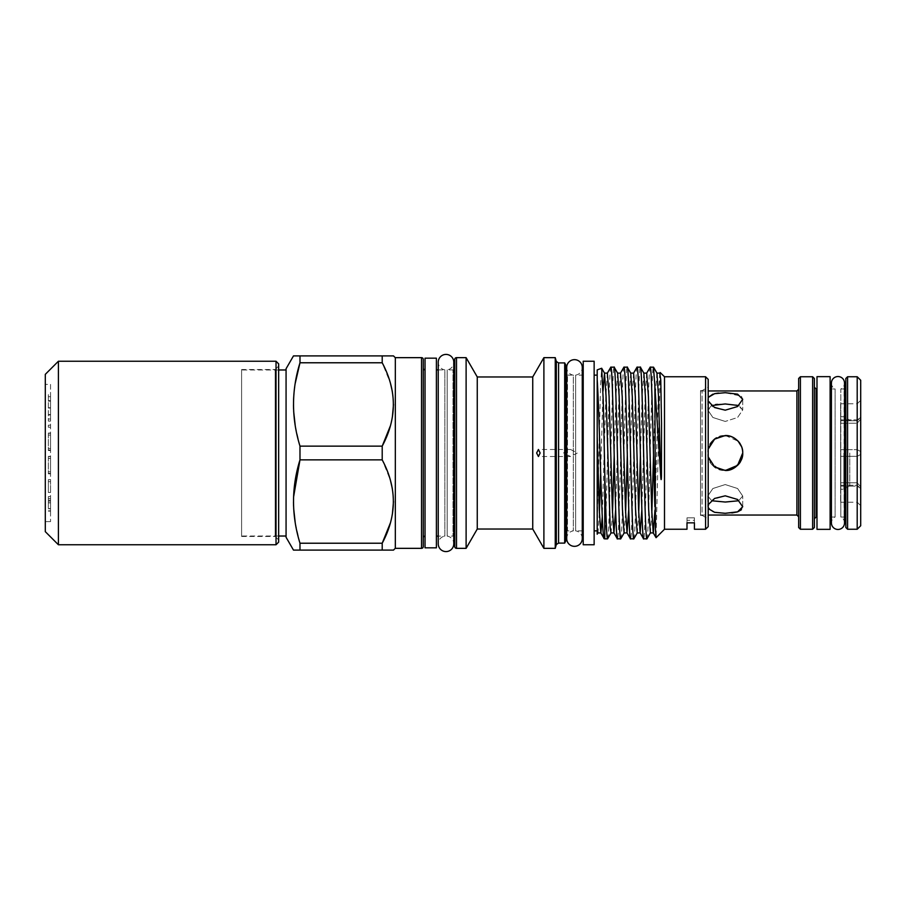 <?xml version="1.0" encoding="UTF-8"?>
<svg xmlns="http://www.w3.org/2000/svg" width="906" height="906" viewBox="0 0 906 906"><rect width="100%" height="100%" fill="white"/><g stroke="black" fill="none" stroke-linecap="round" stroke-linejoin="round"><path stroke-width="0.68" stroke-dasharray="4.53 3.4" d="M278.652 542.139L278.652 366.047L278.652 539.953L275.152 536.465L275.152 369.535L278.652 366.047M50.543 384.393L50.543 521.607L50.543 384.393L45.3 384.393L45.3 521.607L45.3 384.393M50.543 521.607L45.3 521.607M58.414 544.766L58.414 361.234M45.3 531.652L45.3 374.348M241.596 536.465L275.152 536.465L275.152 369.535L241.596 369.535L241.596 536.465L241.596 369.535M241.596 369.976L241.596 536.024L241.596 369.976L278.652 369.976M278.652 536.024L241.596 536.024M286.07 536.024L286.07 369.976L286.07 536.024M849.76 453L849.76 485.82L849.76 453M843.86 453L843.86 489.229L843.86 453M840.621 489.229L840.621 416.771L840.621 489.229L843.86 489.229L849.76 485.82M840.621 416.771L843.86 416.771L849.76 420.18M694.426 520.304L694.426 522.853L694.426 517.824L686.997 517.824L686.997 522.853L686.997 517.824L694.426 517.824L694.426 520.304L686.997 520.304L686.997 517.824L686.997 520.304M395.322 548.266L395.322 357.734L395.322 548.266M563.441 453L570.599 449.501L577.428 453L570.599 456.499L563.441 453M453.781 369.705A1.744 1.744 0 0 1 453 369.886L447.168 369.886A7.78 7.78 0 0 0 453.781 362.196L453.781 543.804A7.78 7.78 0 0 0 447.168 536.114L447.168 369.886L447.168 536.114L453 536.114L453 369.886L453 536.114A1.744 1.744 0 0 1 453.781 536.295M454.744 537.858L454.744 368.142L454.744 537.858M566.703 531.052A1.744 1.744 0 0 1 567.484 530.871L567.484 375.129L567.484 530.871L573.317 530.871A7.78 7.78 0 0 0 566.703 538.56L566.703 367.44A7.78 7.78 0 0 0 573.317 375.129L573.317 530.871L573.317 375.129L567.484 375.129A1.744 1.744 0 0 1 566.703 374.948M565.74 373.385L565.74 532.615L565.74 373.385M438.232 369.886L444.846 369.886L444.846 536.114A7.78 7.78 0 0 0 438.232 543.804L438.232 362.196A7.78 7.78 0 0 0 444.846 369.886L444.846 536.114L438.232 536.114M582.264 538.56A7.78 7.78 0 0 0 575.638 530.871L575.638 375.129L575.638 530.871L582.264 530.871L582.264 375.129L575.638 375.129A7.78 7.78 0 0 0 582.264 367.44M700.497 390.645L702.082 390.645L708.198 387.111L708.198 518.889L702.082 515.355L702.082 390.645L702.082 515.355L700.497 515.355L700.497 390.645L700.497 515.355M646.907 538.866C649.092 544.166 651.278 361.834 653.464 367.134M650.191 367.134C648.005 361.834 645.819 544.166 643.634 538.866M633.792 538.866C635.978 544.166 638.164 361.834 640.349 367.134M637.077 367.134C634.891 361.834 632.705 544.166 630.531 538.866M620.689 538.866C622.875 544.166 625.061 361.834 627.246 367.134M623.974 367.134C621.788 361.834 619.602 544.166 617.416 538.866M607.575 538.866C609.761 544.166 611.946 361.834 614.132 367.134M610.859 367.134C609.772 365.933 608.673 407.145 607.586 453C606.635 491.935 605.729 528.628 604.766 536.726L604.766 538.866M597.201 369.886L597.201 524.053L600.553 385.594L601.675 368.255M597.201 379.897L597.201 450.995M594.143 375.129L594.143 530.871L594.143 375.129M583.215 375.129L583.215 530.871L583.215 375.129M436.398 536.114L436.398 369.886L436.398 536.114M425.039 536.114L425.039 369.886L425.039 536.114M423.283 368.142L423.283 537.858L423.283 368.142M816.997 376.658L816.997 529.342M830.111 376.658L830.111 529.342M857.201 376.749L857.201 453L857.201 403.793L857.201 419.863L860.7 417.677L860.7 400.305L860.7 453L860.7 380.248M857.201 529.251L857.201 420.746L840.621 420.746L840.621 485.254L840.621 456.341L857.201 456.341L857.201 485.254L857.201 482.796L840.621 482.796L840.621 485.254L840.621 482.796L857.201 482.796L857.201 485.254L857.201 456.341L840.621 456.341L840.621 449.659L857.201 449.659L840.621 449.659L840.621 420.746L857.201 420.746L857.201 423.204L840.621 423.204L857.201 423.204L857.201 419.863L840.621 419.863L857.201 419.863L860.7 417.677L860.7 419.116L857.201 423.204L860.7 419.116L860.7 417.258L860.7 451.562L857.201 449.659L860.7 451.562L860.7 488.742L860.7 486.884L860.7 488.323L857.201 486.137L840.621 486.137L840.621 502.207L840.621 486.137L857.201 486.137L857.201 482.796L857.201 502.207L857.201 486.137L860.7 488.323L860.7 505.695L860.7 454.438L857.201 456.341L860.7 454.438L860.7 453L860.7 525.752M845.842 378.493L845.842 527.507M814.381 527.507L814.381 378.493M798.65 378.493L798.65 527.507M816.997 453L816.997 388.98L816.997 453M844.528 517.077L840.836 517.02L840.836 453L840.836 517.02A6.557 6.557 0 0 1 844.528 522.909L844.528 383.079A6.557 6.557 0 0 1 840.836 388.98L840.836 453L840.836 388.98L844.098 388.98L844.098 517.02L844.528 388.923M831.425 517.02L835.117 517.02L835.117 388.98A6.557 6.557 0 0 1 831.425 383.091L831.425 522.921A6.557 6.557 0 0 1 835.117 517.02L835.117 388.98L831.425 388.98M830.111 453L830.111 388.98L830.111 453M711.572 405.548L707.756 409.954L712.886 417.496L725.242 421.437L712.875 417.485L707.756 409.954L715.446 404.574M717.416 404.325L718.435 404.223M718.515 404.212L725.162 403.963M741.414 396.262L742.716 399.263L737.597 406.522L725.242 410.18L712.875 406.511L707.756 399.263L708.198 397.428L708.198 401.313M712.852 394.167L714.211 393.782M718.673 393.023L725.242 392.694L741.346 396.194M731.935 512.955L725.242 513.306L712.886 511.845L707.756 506.737L712.875 499.478L725.242 495.82L737.597 499.489L742.716 506.737L741.38 509.772M737.575 500.882L725.276 502.037L712.863 500.871M711.572 500.452L707.756 496.046L712.875 488.515L725.242 484.563L712.875 488.515L707.756 496.046L711.572 500.452M741.459 446.499L742.716 453C743.803 475.559 706.669 475.548 707.756 453L708.198 449.116L708.198 456.884M731.935 436.851L725.242 435.526C702.682 434.404 702.705 471.596 725.242 470.474L718.492 469.127M708.198 504.687L708.198 508.572M709.104 459.727L707.756 453C706.68 430.441 743.803 430.452 742.716 453L740.066 462.253L732.003 469.115M731.844 469.183L725.423 470.474M718.435 469.104L709.126 459.772M840.621 419.093L840.621 403.793L840.621 419.093M700.497 453L700.497 390.95L700.497 453M713.26 440.271L718.401 436.907M718.741 436.771L725.027 435.526M725.457 435.526L738.152 441.222M725.242 403.963L737.597 405.129L742.716 409.954L737.597 417.485L725.242 421.437L737.597 417.485L742.716 409.954L738.9 405.548M738.9 500.452L742.716 496.046L737.597 488.515L725.242 484.563L737.597 488.515L742.716 496.046L738.9 500.452M742.716 453L741.504 446.613M738.345 441.437L737.801 440.848M737.575 440.622L732.059 436.907M845.842 453L845.842 387.236L845.842 453M814.381 453L814.381 387.236L814.381 453M798.65 453L798.65 389.206L798.65 453M857.201 482.796L860.7 486.884L857.201 482.796M423.283 546.601L423.283 359.399M425.039 358.176L425.039 547.824M436.398 358.176L436.398 547.824M583.215 544.766L583.215 361.234M594.143 544.766L594.143 361.234M604.766 536.726L604.189 538.651M597.201 528.821L597.201 524.053M660.214 372.468L656.069 537.688M664.494 376.749L664.494 529.251M708.198 379.365L708.198 526.635M705.57 376.749L705.57 529.251M708.198 518.889L708.198 387.111M565.74 364.993L565.74 541.007M454.744 359.399L454.744 546.601M564.687 362.898L564.687 543.102M558.572 362.898L558.572 543.102M466.114 357.655L466.114 548.345M556.307 361.483L556.307 544.517M477.258 376.964L477.258 529.036M555.253 357.655L555.253 548.345M532.739 376.964L532.739 529.036M543.894 357.655L543.894 548.345M395.322 357.655L395.322 548.345M293.487 550.101L393.487 550.101M382.207 550.101L382.207 543.226L299.988 543.226L299.988 550.101M382.207 459.863L382.207 446.137L299.988 446.137L299.988 459.863L382.207 459.863L390.418 480.237M392.366 488.787L393.487 501.55M392.366 514.314L390.418 522.864M382.207 362.774L382.207 355.899L299.988 355.899L299.988 362.774L382.207 362.774L390.418 383.147M392.366 391.686L393.487 404.45M392.366 417.213L390.418 425.763M393.487 355.899L382.207 355.899M299.965 543.158L295.209 522.547M293.68 508.651L293.567 506.046M293.487 502.218L293.567 497.054M299.977 446.103L295.209 425.458M293.68 411.55L293.567 408.946M293.487 405.118L293.567 399.954M293.68 397.406L295.209 383.431M299.988 355.899L293.487 355.899M286.07 368.731L286.07 537.269M48.358 394.586L48.358 421.097L48.358 394.586L50.543 394.586L50.543 421.097L50.543 394.586M48.358 396.703L50.543 396.703M48.358 401.143L50.543 401.143M48.358 407.757L50.543 407.757M48.358 408.051L50.543 408.051M48.358 414.552L50.543 414.552M48.358 419.014L50.543 419.014M48.358 421.097L50.543 421.097M48.358 414.971L50.543 414.971M48.358 414.688L50.543 414.688M48.358 407.847L50.543 407.847M48.358 400.928L50.543 400.928M48.358 400.633L50.543 400.633M48.358 425.174L50.543 425.174L50.543 427.213L50.543 425.174L48.358 425.174L48.358 427.213L50.543 427.213L48.358 427.213L48.358 425.174M48.358 433.476L48.358 450.52L48.358 433.045L50.543 433.045L50.543 450.52L50.543 433.045L48.358 433.045L50.543 433.476M48.358 448.481L50.543 448.481L48.358 448.481M48.358 450.52L50.543 450.52L48.358 450.52M48.358 450.055L50.543 450.055M48.358 435.084L50.543 435.084L48.358 435.084M48.358 456.783L48.358 473.827L48.358 456.352L50.543 456.352L50.543 473.827L50.543 456.352L48.358 456.352L50.543 456.783M48.358 471.788L50.543 471.788L48.358 471.788M48.358 473.827L50.543 473.827L48.358 473.827M48.358 473.362L50.543 473.362M48.358 458.391L50.543 458.391L48.358 458.391M48.358 479.659L50.543 479.659L50.543 492.479L50.543 479.659L48.358 479.659L48.358 492.479L50.543 492.479L48.358 492.479L48.358 481.698L50.543 481.698L48.358 481.698L48.358 492.479L50.543 492.479L48.358 492.479L48.358 481.698L50.543 481.698L48.358 481.698L48.358 492.479L50.543 492.479L48.358 492.479L48.358 479.659M48.358 506.25L48.358 496.556L50.543 496.556L50.543 511.12L50.543 496.556L48.358 496.556L48.358 506.25L50.543 506.25M48.358 510.825L50.543 510.825M48.358 502.773L50.543 502.773L50.543 508.787L50.543 498.594L50.543 502.751L48.358 502.751L48.358 508.787L48.358 498.594L50.543 498.594L48.358 498.594L48.358 502.751M48.358 511.12L50.543 511.12M48.358 508.594L50.543 508.594M48.358 500.248L50.543 500.248M278.652 453L278.652 363.861M48.358 498.594L50.543 498.594L48.358 498.594M48.358 508.787L50.543 508.787M276.024 361.234L276.024 544.766M847.586 529.251L847.586 376.749M812.637 376.749L812.637 529.251M800.394 529.251L800.394 376.749M796.906 390.95L796.906 515.05M816.125 517.02L816.125 388.98M421.539 357.655L421.539 548.345M656.952 373.113L655.231 396.454L653.52 455.525M651.822 512.966L650.395 532.887M643.849 373.113L642.116 396.454L640.417 455.525M638.719 512.966L637.292 532.887M630.735 373.113L629.013 396.454L627.303 455.525M625.604 512.966L624.177 532.887M617.62 373.113L615.899 396.454L614.2 455.525M612.501 512.966L611.074 532.887M602.988 391.245L600.644 472.456M599.387 512.966L597.96 532.887M659.806 373.113L658.254 396.454L654.959 510.18M646.691 373.113L645.14 396.454L641.867 509.614M633.588 373.113L632.037 396.454L628.753 509.614M620.474 373.113L618.923 396.454L615.65 509.614M607.371 373.113L605.82 396.454L602.264 516.613M456.499 548.345L456.499 357.655M48.358 501.097L50.543 501.097M48.358 502.853L50.543 502.853M570.599 449.501L538.413 449.501M840.621 403.793L857.201 403.793L860.7 400.305M857.201 420.746L860.7 417.258L857.201 420.746M840.621 502.207L857.201 502.207L860.7 505.695M707.756 399.263L707.756 409.954L707.756 399.263M707.756 496.046L707.756 506.737L707.756 496.046M700.497 390.95L708.198 390.95M700.497 515.05L708.198 515.05M840.621 485.254L857.201 485.254L860.7 488.742L857.201 485.254L840.621 485.254M742.716 506.737L742.716 496.046L742.716 506.737M742.716 399.263L742.716 409.954L742.716 399.263M570.599 456.499L538.413 456.499"/><path stroke-width="1.36" d="M278.652 453L278.652 542.139L276.024 544.766L276.024 361.234L278.652 363.861L278.652 539.953M58.414 544.766L45.3 531.652L45.3 374.348L58.414 361.234L58.414 544.766L276.024 544.766M286.07 369.976L278.652 369.976M286.07 536.024L278.652 536.024M390.418 522.864L382.207 543.226L382.207 550.101L293.487 550.101L286.07 537.269L286.07 368.731L293.487 355.899L393.487 355.899L395.322 357.734M299.988 550.101L299.965 543.158M293.567 497.054L299.988 459.863C291.381 487.519 291.381 515.299 299.988 543.226L382.207 543.226C397.055 515.525 397.055 487.734 382.207 459.863L299.988 459.863L299.977 446.103M295.209 383.431L299.988 362.774C291.381 390.418 291.381 418.21 299.988 446.137L382.207 446.137C397.055 418.425 397.055 390.645 382.207 362.774L299.988 362.774L299.988 355.899M382.207 355.899L382.207 362.774M382.207 446.137L382.207 459.863M395.322 548.266L393.487 550.101L382.207 550.101M421.539 357.655L395.322 357.655L395.322 548.345L421.539 548.345L421.539 357.655A1.744 1.744 0 0 1 423.283 359.399L423.283 546.601A1.744 1.744 0 0 1 421.539 548.345M540.135 453L538.413 449.501L536.635 453L538.413 456.499L540.135 453M532.739 529.036L532.739 376.964L543.894 357.655L543.894 548.345L532.739 529.036L477.258 529.036L477.258 376.964L466.114 357.655L456.499 357.655L456.499 548.345L466.114 548.345L466.114 357.655M564.687 543.102L564.687 362.898L565.74 364.993L565.74 541.007L564.687 543.102L558.572 543.102L556.307 544.517L555.253 548.345L555.253 357.655L543.894 357.655M555.253 548.345L543.894 548.345M532.739 376.964L477.258 376.964M556.307 544.517L556.307 361.483L555.253 357.655M477.258 529.036L466.114 548.345M558.572 543.102L558.572 362.898L556.307 361.483M564.687 362.898L558.572 362.898M456.499 548.345A1.744 1.744 0 0 1 454.744 546.601L454.744 359.399A1.744 1.744 0 0 1 456.499 357.655M454.744 368.142A1.744 1.744 0 0 1 453.781 369.705M454.744 537.858A1.744 1.744 0 0 0 453.781 536.295M565.74 532.615A1.744 1.744 0 0 1 566.703 531.052M565.74 373.385A1.744 1.744 0 0 0 566.703 374.948M453.781 362.196A7.78 7.78 0 0 0 446.012 354.416A7.78 7.78 0 0 0 438.232 362.196L438.232 543.804A7.78 7.78 0 0 0 446.012 551.584A7.78 7.78 0 0 0 453.781 543.804L453.781 362.196M566.703 538.56A7.78 7.78 0 0 0 574.483 546.341A7.78 7.78 0 0 0 582.264 538.56L582.264 367.44A7.78 7.78 0 0 0 574.483 359.659A7.78 7.78 0 0 0 566.703 367.44L566.703 538.56M705.57 376.749L708.198 379.365L708.198 526.635L705.57 529.251L705.57 376.749L664.494 376.749L660.157 372.513M686.997 529.251L686.997 522.853L694.426 522.853L686.997 522.853L686.997 529.251L664.494 529.251L664.494 376.749M694.426 522.853L694.426 529.251L694.426 522.853M705.57 529.251L694.426 529.251M660.78 380.169L659.806 373.113L660.78 380.169L661.527 423.521L661.459 475.933C661.335 480.305 661.108 480.758 660.78 477.303L658.503 396.454L656.952 373.113L659.806 373.113M664.494 529.251L656.069 537.688L655.468 529.795L654.879 386.171L660.78 477.303M656.069 537.688L653.249 532.887L651.697 509.546L648.424 396.454L646.691 373.113L650.191 367.134L653.543 367.202L656.952 373.113M653.464 367.134L654.879 386.171M654.879 506.68C653.294 454.54 651.754 363.714 650.191 367.134M641.867 509.614L640.146 532.887L643.554 538.798L646.907 538.866C644.721 544.166 642.535 361.834 640.349 367.134L643.849 373.113L646.691 373.113M640.349 367.134L636.997 367.202L633.588 373.113L635.31 396.454L638.594 509.546L640.146 532.887L637.201 532.966L635.559 509.546L632.286 396.454L630.735 373.113L633.588 373.113M643.634 538.866C641.448 544.166 639.262 361.834 637.077 367.134M628.753 509.614L627.031 532.887L630.44 538.798L633.792 538.866C631.607 544.166 629.421 361.834 627.246 367.134L630.735 373.113M627.246 367.134L623.894 367.202L620.474 373.113L622.207 396.454L625.48 509.546L627.031 532.887L624.087 532.966L622.456 509.546L619.172 396.454L617.62 373.113L620.474 373.113M630.531 538.866C628.345 544.166 626.159 361.834 623.974 367.134M615.65 509.614L613.928 532.887L617.337 538.798L620.689 538.866C618.504 544.166 616.318 361.834 614.132 367.134L617.62 373.113M614.132 367.134L610.78 367.202L607.371 373.113L609.092 396.454L612.377 509.546L613.928 532.887L610.984 532.966L610.168 526.884L606.069 396.454L604.517 373.113L602.988 391.245M617.416 538.866C615.231 544.166 613.045 361.834 610.859 367.134M646.907 538.866L650.395 532.887L648.673 509.546L645.4 396.454L643.849 373.113M633.792 538.866L637.292 532.887M620.689 538.866L624.177 532.887M607.575 538.866L604.766 538.866L604.766 472.332C605.729 510.791 606.635 539.342 607.575 538.866L611.074 532.887M597.201 450.995L597.201 379.897C599.512 413.782 601.856 542.309 604.189 538.651L600.814 532.887L599.262 509.546L597.201 436.669L597.201 534.2L597.96 532.887L597.201 528.821M604.189 538.651L604.766 538.866M597.201 436.669L597.201 369.886L601.675 368.255L604.517 373.113L607.371 373.113M601.675 368.255L603.226 400.101L604.766 472.332M597.201 375.129L594.143 375.129M597.201 530.871L594.143 530.871M594.143 361.234L594.143 544.766L583.215 544.766L583.215 361.234L594.143 361.234M583.215 375.129L582.264 375.129L582.264 367.44M583.215 530.871L582.264 530.871L582.264 538.56M438.232 369.886L436.398 369.886M438.232 536.114L436.398 536.114M425.039 547.824L425.039 358.176L436.398 358.176L436.398 547.824L425.039 547.824M423.283 537.858A1.744 1.744 0 0 1 425.039 536.114M423.283 368.142A1.744 1.744 0 0 0 425.039 369.886M816.997 376.658L830.111 376.658L830.111 529.342L816.997 529.342L816.997 376.658M847.586 529.251L845.842 527.507L845.842 378.493L847.586 376.749L847.586 529.251L857.201 529.251L857.201 376.749L860.7 380.248L860.7 525.752L857.201 529.251M814.381 378.493L814.381 527.507L812.637 529.251L812.637 376.749L814.381 378.493M800.394 529.251L798.65 527.507L798.65 378.493L800.394 376.749L800.394 529.251L812.637 529.251M831.425 522.921A6.557 6.557 0 0 0 837.982 529.466A6.557 6.557 0 0 0 844.528 522.909L844.528 383.079A6.557 6.557 0 0 0 837.982 376.534A6.557 6.557 0 0 0 831.425 383.079A6.557 6.557 0 0 1 831.425 383.079L831.425 522.921M715.446 404.574L717.416 404.325M725.162 403.963L711.572 405.548M708.198 401.313L714.608 407.553L725.242 410.18L737.597 406.522L742.716 399.263L737.597 394.155L725.242 392.694L714.596 393.691L708.198 397.428L712.852 394.167M714.211 393.782L715.525 393.487M715.842 393.43L718.515 393.045M712.863 500.871L725.242 502.037L737.688 500.848M708.198 456.884L714.608 466.873L725.242 470.474C733.905 471.222 743.441 461.754 742.716 453C743.305 444.178 734.324 435.016 725.242 435.526L714.596 439.127L708.198 449.116L713.26 440.271M708.198 508.572L714.608 512.309L725.242 513.306L737.597 511.845L742.716 506.737L737.597 499.478L725.242 495.82L714.596 498.447L708.198 504.687M725.423 470.474L737.597 465.356L742.716 453M738.152 441.222L741.459 446.499M741.38 509.772L737.597 511.845M737.28 511.935L731.935 512.955M741.504 446.613L738.345 441.437M738.9 405.548L725.242 403.963M390.418 480.237L392.366 488.787M393.487 501.55L392.366 514.314M390.418 383.147L392.366 391.686M393.487 404.45L392.366 417.213M390.418 425.763L382.241 446.069M295.209 522.547L293.68 508.651M293.567 506.046L293.487 502.218M295.209 425.458L293.68 411.55M293.567 408.946L293.487 405.118M293.567 399.954L293.68 397.406M708.198 515.05L796.906 515.05L796.906 390.95L798.65 389.206M816.997 388.98L816.125 388.98L816.125 517.02L814.381 518.764M653.52 455.525L651.822 512.966M640.417 455.525L638.719 512.966M627.303 455.525L625.604 512.966M614.2 455.525L612.501 512.966M600.644 472.456L599.387 512.966M654.959 510.18L653.339 532.966L650.395 532.887M602.264 516.613L600.905 532.966L597.96 532.887M796.906 515.05L798.65 516.794M844.098 517.02L845.842 518.764M800.394 376.749L812.637 376.749M847.586 376.749L857.201 376.749M830.111 388.98L831.425 388.98M708.198 390.95L796.906 390.95M830.111 517.02L831.425 517.02M816.125 517.02L816.997 517.02M844.098 388.98L845.842 387.236M816.125 388.98L814.381 387.236M58.414 361.234L276.024 361.234"/></g></svg>
